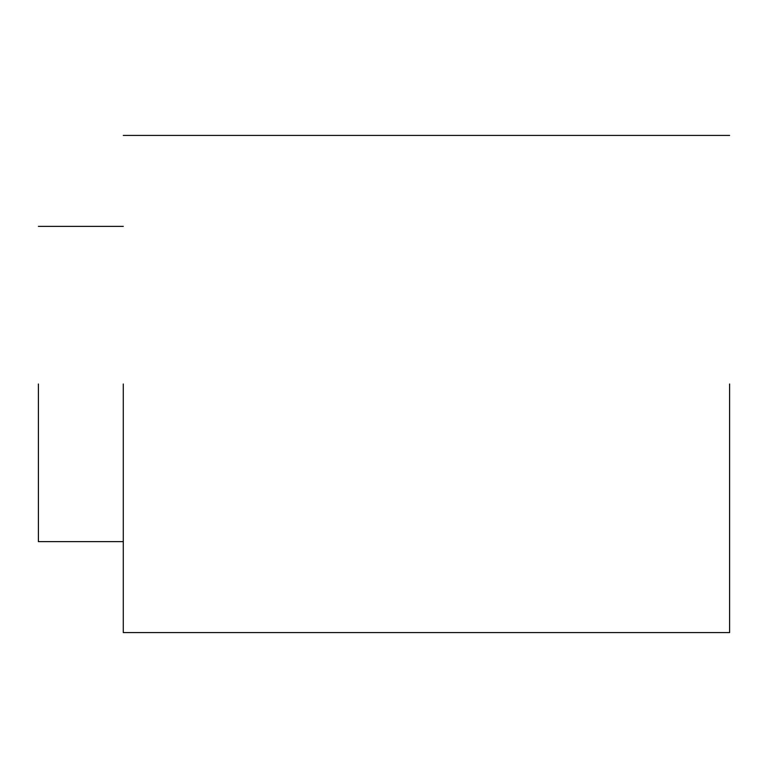 <?xml version="1.0" encoding="UTF-8"?>
<svg xmlns="http://www.w3.org/2000/svg" width="768" height="768" viewBox="0 0 768 768"><rect width="100%" height="100%" fill="white"/><g stroke="black" fill="none" stroke-linecap="round" stroke-linejoin="round"><path stroke-width="1.15" d="M38.4 384L38.4 541.642L38.4 384M123.283 384L123.283 632.592L123.283 384M729.6 384L729.6 632.592L729.6 384M123.283 541.642L38.4 541.642M123.283 226.358L38.4 226.358M729.6 632.592L123.283 632.592M729.6 135.408L123.283 135.408"/></g></svg>
